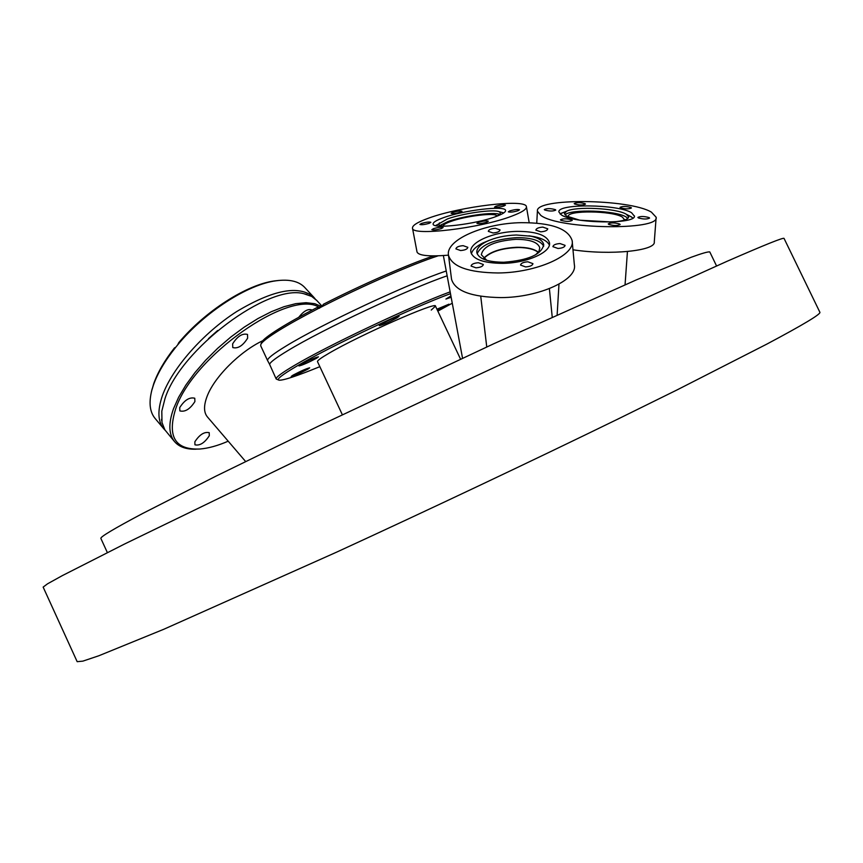 <?xml version="1.0" encoding="UTF-8"?>
<svg xmlns="http://www.w3.org/2000/svg" width="863" height="863" viewBox="0 0 863 863"><rect width="100%" height="100%" fill="white"/><g stroke="black" fill="none" stroke-linecap="round" stroke-linejoin="round"><path stroke-width="1.29" d="M726.862 261.381L574.844 330.13C488.188 370.065 385.912 418.048 294.121 461.824L124.628 543.981L62.244 575.664L47.551 583.809L43.15 587.099L77.163 661.673L82.837 661.144L98.835 655.761L163.797 629.267L336.279 552.298C428.954 509.72 531.381 461.252 617.39 419.321L676.894 390L766.829 344.11C803.712 324.488 821.382 313.841 819.85 312.19L784.068 238.447C784.122 237.066 765.06 244.714 726.862 261.381M716.538 265.923L709.796 251.942C708.189 251.554 702.007 253.323 691.231 257.25L636.398 279.86L493.55 343.852L318.469 426.149L215.782 476.236L142.665 513.474C113.787 528.792 99.871 537.12 100.885 538.469L107.357 552.579M342.341 414.715L317.498 361.651C317.163 360.691 321.036 357.875 329.094 353.183C359.213 335.383 437.174 301.014 435.481 306.128L431.252 310.065M437.843 311.133L452.266 303.215M450.486 293.657C412.471 307.562 329.698 346.624 296.451 366.344C281.726 375.017 275.955 379.634 279.127 380.205C283.711 380.4 297.282 375.88 319.839 366.667M307.94 369.094C299.99 373.269 294.412 375.729 291.209 376.451L292.891 375.222C300.863 371.025 306.462 368.566 309.677 367.832L307.94 369.094M316.592 358.221C308.231 362.643 302.363 365.211 298.997 365.934L300.799 364.596C309.191 360.151 315.081 357.573 318.458 356.851L316.592 358.221M396.883 317.918C388.372 322.428 382.503 324.995 379.299 325.642L381.435 324.078C389.979 319.558 395.858 316.969 399.073 316.322L396.883 317.918M451.155 297.271L445.923 299.051L450.918 295.966M436.937 309.202L448.976 304.186L437.465 310.324M450.152 291.856C411.252 306.117 328.005 345.448 294.553 365.351C281.716 372.913 275.599 377.465 276.203 379.008L278.458 379.957M276.203 379.008L269.59 364.305C270.216 362.169 276.257 357.638 287.703 350.712C322.147 329.601 409.893 288.393 447.153 275.826M446.247 271.004C409.58 282.999 320.4 324.801 285.642 346.3C272.913 354.067 266.904 358.846 267.627 360.637L269.59 364.305M267.627 360.637L260.658 345.696L260.917 344.208C262.428 341.608 268.253 337.131 278.393 330.788C288.706 324.38 302.136 316.904 318.706 308.339L316.807 307.649L321.856 306.635M433.614 255.901C407.929 264.488 361.306 284.887 323.442 304.24L321.683 306.807C361.845 286.192 412.287 264.175 438.156 255.826M321.683 306.807L318.706 308.339M261.349 343.053L261.694 342.126C263.183 339.537 268.922 335.114 278.922 328.846C288.674 322.773 301.295 315.707 316.807 307.649M483.744 258.501C490.464 251.672 502.083 248.015 518.598 247.508C527.692 247.649 534.24 249.256 538.253 252.341M581.597 220.41L610.605 222.028M208.458 338.641L217.681 330.497M245.61 461.5L207.562 417.099C203.765 412.708 203.56 405.912 206.958 396.732C213.927 377.487 239.687 351.575 262.773 340.702M319.019 307.206C289.655 288.576 192.244 356.613 175.534 409.321C167.131 436.743 175.232 449.99 199.849 449.03C208.328 448.329 217.778 445.718 228.199 441.187M232.632 343.873C237.433 336.257 242.395 333.107 247.519 334.434L247.638 338.177C242.837 345.761 237.886 348.889 232.773 347.562L232.632 343.873M298.695 317.336C303.7 311.025 308.069 308.576 311.791 309.957L311.975 310.173M194.855 441.802C199.526 434.618 204.326 431.576 209.224 432.676L209.299 435.739C204.617 442.892 199.828 445.912 194.941 444.812L194.855 441.802M179.709 407.638C184.531 400.076 189.547 396.937 194.768 398.231L194.909 401.554C190.087 409.094 185.081 412.212 179.871 410.907L179.709 407.638M321.737 306.656L314.822 303.7L306.085 302.686L295.75 303.668L284.056 306.689L271.338 311.694L257.94 318.555L244.261 327.12L230.712 337.12L217.703 348.285L205.653 360.249L194.919 372.654L185.825 385.125L178.619 397.282L173.495 408.76C168.253 423.711 168.695 434.769 174.844 441.953C179.515 447.11 186.635 449.515 196.171 449.181M174.337 441.371L164.876 429.86L161.996 422.536L161.802 411.176L164.962 398.706C180.335 349.256 268.35 283.603 303.83 293.711L311.726 296.451L316.85 300.54M315.168 298.868L313.614 297.055C298.954 284.844 273.334 289.666 236.742 311.521C203.042 333.129 171.964 368.523 162.395 395.675C157.271 410.669 157.821 421.824 164.067 429.127L165.135 430.249M163.56 428.533L155.362 418.76C149.828 412.341 148.641 402.881 151.791 390.378L153.42 385.092C157.616 373.215 165.038 360.626 175.674 347.325L177.605 344.963C204.531 312.136 247.735 284.369 276.203 280.777C289.137 279.04 298.566 281.176 304.477 287.185L305.103 287.854M177.605 344.963L178.781 342.643C205.362 310.907 247.034 284.412 274.671 280.896L279.094 280.421M175.674 347.325L174.477 347.897C164.617 360.486 157.702 372.406 153.733 383.647L151.791 390.378M151.403 391.921L152.136 388.857M499.548 214.326C493.636 211.651 462.913 215.998 447.875 221.586L440.065 225.437M443.086 226.041C443.28 224.79 445.793 223.29 450.626 221.532C465.373 216.009 496.182 212.266 496.937 215.987M448.49 255.168C429.105 256.71 418.62 255.653 417.034 252.007L417.002 251.823M511.716 216.171C480.173 228.361 411.554 236.419 412.492 228.166C412.19 225.437 417.649 222.071 428.846 218.069C460.572 206.386 526.042 198.501 526.408 206.689C526.808 209.18 521.921 212.341 511.716 216.171M505.567 210.432C505.815 212.039 502.633 214.067 496.031 216.527C475.934 224.218 432.676 229.321 433.129 224.089C432.924 222.374 436.322 220.259 443.334 217.735C463.507 210.248 505.491 205.221 505.567 210.432L505.589 210.55M433.453 228.652C438.275 227.26 441.5 226.883 443.129 227.508L441.522 228.522C436.7 229.914 433.463 230.292 431.834 229.666L433.453 228.652M421.468 223.452C426.16 222.104 429.299 221.726 430.864 222.309L429.278 223.29C424.574 224.639 421.435 225.016 419.86 224.434L421.468 223.452M452.676 212.395C457.304 211.079 460.421 210.701 461.996 211.273L460.497 212.19C455.858 213.517 452.741 213.895 451.166 213.323L452.676 212.395M495.966 206.203C500.659 204.865 503.83 204.488 505.481 205.07L504.068 205.966C499.364 207.303 496.182 207.681 494.531 207.098L495.966 206.203M509.742 210.917C514.564 209.536 517.832 209.159 519.537 209.774L518.113 210.701C513.291 212.082 510.011 212.471 508.307 211.845L509.742 210.917M478.469 222.32C483.345 220.906 486.646 220.529 488.35 221.176L486.829 222.158C481.932 223.571 478.631 223.949 476.937 223.312L478.469 222.32M435.588 225.61L436.559 224.984M503.809 212.87L502.967 212.686M494.823 216.958C498.749 215.275 500.605 213.873 500.389 212.751L499.041 211.662C493.064 209.04 462.406 213.409 447.39 218.965L435.664 225.631M445.394 226.182C441.284 226.041 439.062 225.426 438.749 224.369L439.461 222.891M543.701 246.235C540.594 240.497 531.576 237.627 516.646 237.659C494.348 239.224 481.176 244.596 477.142 253.787M486.851 260.356L481.338 254.768C483.161 246.128 494.682 240.982 515.88 239.321C530.001 239.364 537.962 242.19 539.774 247.821L538.944 251.327L535.61 254.844M483.614 258.393C489.763 251.834 500.799 248.123 516.732 247.271C526.818 247.174 534.024 248.814 538.361 252.201M572.201 241.306L574.359 264.779C577.735 279.817 539.062 297.584 500.896 297.595C471.522 297.099 455.071 290.993 451.543 279.299L451.457 278.641M448.512 255.319C445.189 240.054 483.938 223.183 521.295 222.676C551.241 222.632 568.188 228.609 572.137 240.594C575.492 255.254 536.516 272.784 498.102 272.967C468.544 272.6 452.018 266.721 448.512 255.319L451.543 279.299M517.282 231.381C536.279 231.403 547.013 235.189 549.472 242.74C551.597 252.125 526.851 263.193 502.536 263.355C483.69 263.172 473.129 259.418 470.853 252.104C468.738 242.471 493.399 231.672 517.282 231.381M558.005 248.479L552.903 246.667C553.269 244.919 555.632 243.873 559.99 243.549L565.103 245.362C564.736 247.109 562.374 248.156 558.005 248.479M525.621 266.926L520.54 265.07C520.918 263.226 523.356 262.125 527.843 261.791L532.935 263.647C532.557 265.491 530.119 266.581 525.621 266.926M475.945 267.821L471.079 266.052C471.457 264.197 473.916 263.086 478.447 262.73L483.323 264.499C482.935 266.365 480.475 267.465 475.945 267.821M460.605 250.54L455.912 248.878C456.3 247.098 458.706 246.02 463.14 245.664L467.843 247.325C467.455 249.105 465.049 250.173 460.605 250.54M493.032 232.967L488.307 231.349C488.685 229.644 491.025 228.619 495.33 228.274L500.065 229.903C499.688 231.597 497.347 232.622 493.032 232.967M540.777 231.823L535.858 230.13C536.225 228.447 538.544 227.444 542.816 227.109L547.746 228.803C547.379 230.486 545.06 231.489 540.777 231.823M528.943 235.815L534.747 236.753C542.6 238.479 547.466 241.23 549.353 245.016M489.235 240.346L483.01 242.924C476.225 246.289 472.352 249.925 471.403 253.862M543.722 244.682C542.946 240.766 538.674 237.94 530.907 236.192L516.365 235.006C505.028 235.394 495.146 237.552 486.732 241.467C479.752 244.963 476.452 248.695 476.829 252.643C478.782 258.9 487.778 262.104 503.819 262.244C528.361 260.335 541.662 254.477 543.722 244.682L543.755 245.06M627.908 218.361L626.096 216.969C615.826 210.356 570.216 208.792 565.006 214.876M568.404 217.044L568.285 216.516C566.851 210.097 612.396 210.594 622.363 217.088L624.413 219.634M624.219 220.141L624.424 219.407M580.486 220.248L611.738 221.985M572.978 249.795C610.292 255.524 656.096 250.809 654.283 241.867L656.117 217.713M540.799 215.394L537.412 211.144C534.736 197.767 629.278 198.706 651.414 212.147L656.15 217.239C660.173 230.874 558.749 229.321 540.799 215.394M634.413 215.869C636.818 224.509 573.14 223.603 561.209 214.801L558.911 211.996C557.045 203.463 617.94 204.121 631.565 212.73L634.391 216.171M585.103 203.679L585.47 204.11C582.913 205.329 579.267 205.286 574.531 203.97L574.175 203.56C576.711 202.33 580.357 202.374 585.103 203.679M630.993 207.508L631.414 207.972C628.911 209.191 625.244 209.137 620.432 207.81L620.022 207.357C622.514 206.138 626.16 206.192 630.993 207.508M649.127 217.595L649.591 218.091C647.045 219.364 643.291 219.299 638.34 217.918L637.886 217.422C640.422 216.16 644.165 216.214 649.127 217.595M619.71 224.035L620.141 224.531C617.509 225.869 613.679 225.815 608.663 224.369L608.242 223.884C610.864 222.546 614.683 222.6 619.71 224.035M571.867 219.925L572.245 220.378C569.558 221.726 565.75 221.683 560.821 220.259L560.454 219.806C563.129 218.458 566.926 218.501 571.867 219.925M555.438 209.666L555.783 210.087C553.14 211.37 549.418 211.338 544.629 209.968L544.294 209.558C546.926 208.274 550.637 208.307 555.438 209.666M560.065 213.959L564.122 212.19M630.012 216.171L632.978 217.994M612.859 221.942C623.075 221.101 628.34 219.418 628.674 216.904L626.29 214.251C616.711 208.156 575.33 206.117 566.506 211.273L564.424 213.603L566.408 216.02L579.386 220.076M435.481 306.128L460.529 359.105M261.694 342.126L260.917 344.208M318.803 308.328L319.634 308.156M462.536 358.167L443.366 255.567M552.223 317.109L549.386 288.62M486.754 346.98L480.734 296.279M557.142 314.887L558.976 284.154M625.06 284.758L627.433 251.532M322.169 306.289L316.236 299.882M161.672 420.605L161.543 419.31M313.614 297.055L304.477 287.185M274.671 280.896L276.203 280.777M306.948 294.466L303.83 293.711M412.492 228.166L417.034 252.007M526.441 206.883L529.192 222.697M499.041 211.662L503.776 212.902M486.732 241.467L483.01 242.924M530.907 236.192L534.747 236.753M537.412 211.144L536.743 223.139M626.462 214.348L631.479 216.937M566.506 211.273L561.144 213.323"/></g></svg>

